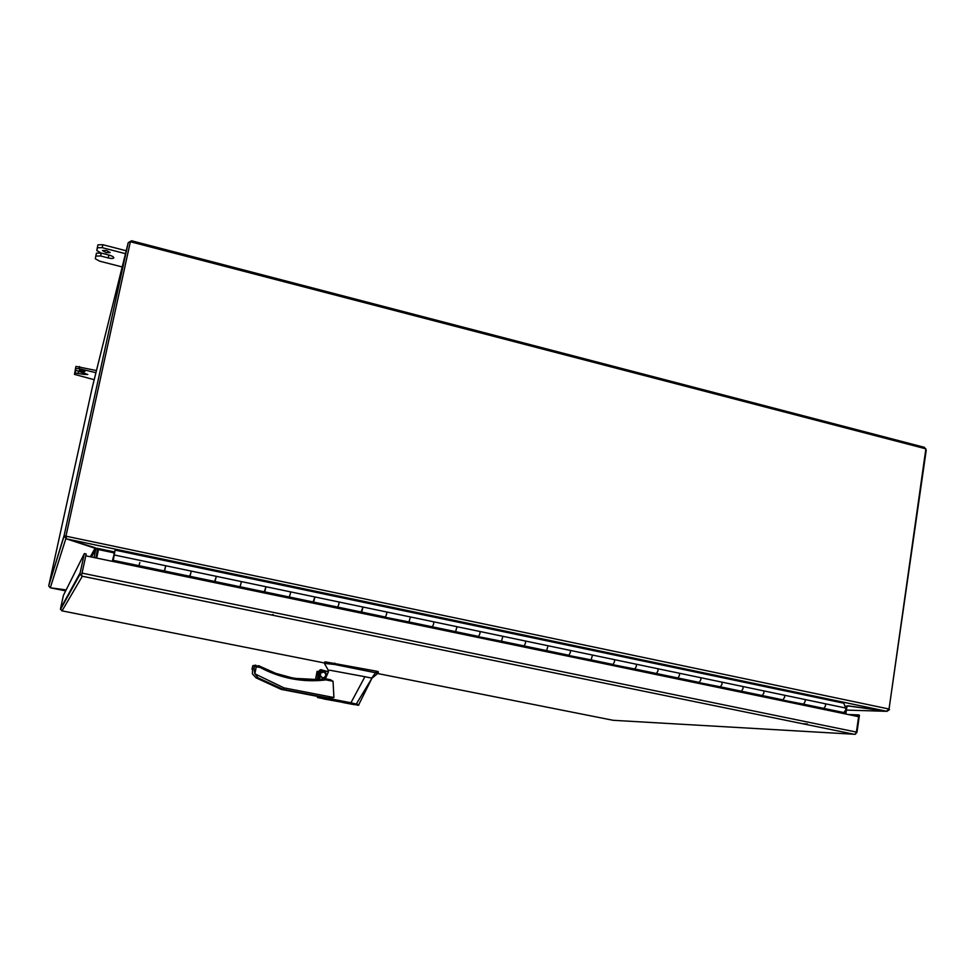 <?xml version="1.0" encoding="UTF-8"?>
<svg xmlns="http://www.w3.org/2000/svg" width="975" height="975" viewBox="0 0 975 975"><rect width="100%" height="100%" fill="white"/><g stroke="black" fill="none" stroke-linecap="round" stroke-linejoin="round"><path stroke-width="1.46" d="M325.955 679.892L325.942 678.868L330.501 679.758L333.036 681.269L325.955 679.892C314.584 681.318 303.127 680.94 291.549 678.722C280.568 676.553 270.185 672.848 260.398 667.582L258.838 665.742L256.888 665.901L257.437 667.01M322.859 671.617L323.907 671.872C326.613 674.347 326.332 676.406 323.054 678.039M376.655 672.616L376.911 671.263L378.337 671.909L378.081 673.262L334.523 664.463L324.443 663.414M320.141 676.016L322.713 678.247C327.466 676.808 327.917 674.517 324.029 671.385L320.824 672.482M320.227 675.578L322.713 677.991C326.832 677.028 327.454 674.98 324.577 671.836L320.738 672.945M342.518 702.414L354.193 704.62L342.518 702.414M353.23 704.474L343.224 702.585L353.23 704.474M355.4 704.669L323.334 698.856L350.586 703.694L317.631 697.588L316.851 696.199L350.951 702.756L364.918 676.711L330.281 670.312L328.27 670.252L327.893 671.129M333.036 681.269L333.913 697.527L328.453 698.1L316.851 696.199M326.016 679.417L324.456 678.953M321.25 670.325L328.429 671.738L321.336 669.837M328.429 671.738L325.357 678.966L326.028 679.039M350.598 703.694L350.951 702.756M364.918 676.711L371.768 678.125L375.741 672.421M350.939 702.78L356.265 704.072L371.853 678.393M255.231 665.194L252.659 666.132L255.803 665.145L256.242 666.778L254.572 665.974L254.048 668.643L254.816 673.798L283.969 687.875L283.311 689.398L281.166 689.374L256.108 677.893L252.428 673.92L252.659 666.132L252.013 669.313M324.675 678.88L319.495 679.404M312.768 680.733L322.883 679.941L322.883 679.088M328.453 698.1L283.298 689.398L258.082 677.844L283.298 689.398L328.124 698.039M358.751 704.693C359.324 705.412 358.227 705.4 355.461 704.681L356.265 704.072L358.751 704.693L371.902 678.295M324.614 663.232L324.882 661.879L324.358 663.317L328.27 670.252M324.882 661.879L325.016 663.207M376.911 671.263L325.272 661.854M325.626 678.856C314.279 680.27 302.92 679.892 291.574 677.698L275.779 673.359L260.727 666.668L260.398 667.582L256.242 666.778L254.853 673.786L258.082 677.844L256.145 677.905M260.727 666.668L258.838 665.742M259.021 665.864L257.193 666.01L259.801 667.473L258.143 666.583L259.557 666.473M317.509 671.47L315.51 679.599L291.623 678.222L317.911 679.538L319.739 670.118L320.946 669.642L319.471 679.429L321.372 669.679M320.946 669.642L319.044 679.465L317.911 679.538M317.082 671.483L318.862 671.397L319.739 670.118M164.3 570.96L113.185 560.332L114.831 551.765L113.734 553.288L115.208 550.144L112.259 561.32M139.815 562.514L138.962 565.683L139.815 562.514M802.12 703.852L803.485 704.145L805.179 701.5L805.033 699.526L825.423 703.792L825.581 705.766L825.423 703.792L845.654 708.033L845.837 709.995L843.741 712.53M760.975 695.285L762.267 695.553L763.925 692.884L763.803 690.897L784.497 695.236L784.631 697.21L784.497 695.236L805.033 699.526L805.179 701.5L803.485 704.145L823.863 708.386L825.581 705.766L823.863 708.386L844.094 712.603M719.209 686.583L720.44 686.839L722.048 684.133L721.951 682.147L742.962 686.534L743.06 688.533L742.962 686.534L763.803 690.897L763.925 692.884L762.267 695.553L782.949 699.867L784.631 697.21L782.949 699.867L762.218 695.553M676.808 677.747L677.966 677.991L679.526 675.261L679.465 673.25L700.793 677.71L700.867 679.709L700.793 677.71L721.951 682.147L722.048 684.133L720.44 686.839L741.427 691.214L743.06 688.533L741.427 691.214L761.95 695.48M633.762 668.777L634.847 669.008L636.358 666.242L636.334 664.231L657.979 668.765L658.027 670.763L657.979 668.765L679.465 673.25L679.526 675.261L677.966 677.991L699.282 682.427L700.867 679.709L699.282 682.427L677.918 677.991M590.058 659.673L591.069 659.88L592.532 655.066L614.518 659.661L614.53 661.684L614.518 659.661L636.334 664.231L636.358 666.242L634.847 669.008L656.492 673.518L658.027 670.763L656.492 673.518L677.674 677.93M545.683 650.422L546.585 650.63L548.06 645.755L570.387 650.435L570.363 652.458L570.387 650.435L592.532 655.066L591.069 659.88L613.043 664.463L614.53 661.684L613.043 664.463L591.033 659.892M500.602 641.038L501.467 641.209L502.893 636.309L525.562 641.05L525.501 643.086L525.562 641.05L548.06 645.755L546.622 650.618L568.937 655.273L570.363 652.458L568.937 655.273L546.39 650.569M454.825 631.495L455.605 631.654L457.007 626.706L480.041 631.52L479.944 633.567L480.041 631.52L502.893 636.309L501.467 641.209L524.136 645.938L525.501 643.086L524.136 645.938L501.43 641.221M408.318 621.806L408.988 621.952L410.39 616.956L433.79 621.843L433.656 623.89L433.79 621.843L457.007 626.706L455.605 631.654L478.628 636.456L479.944 633.567L478.628 636.456L455.581 631.666M361.079 611.959L363.041 607.047L386.807 612.02L386.636 614.079L386.807 612.02L410.39 616.956L409.013 621.952L432.4 626.828L433.656 623.89L432.4 626.828L455.41 631.617M313.072 601.965L314.913 596.968L339.068 602.026L338.861 604.098L339.068 602.026L363.041 607.047L361.688 612.093L385.442 617.041L386.636 614.079L385.442 617.041L361.53 612.056M264.286 591.801L266.004 586.743L290.562 591.874L290.306 593.946L290.562 591.874L314.913 596.968L313.584 602.075L337.728 607.096L338.861 604.098L337.728 607.096L313.462 602.038M214.695 581.466L216.304 576.335L241.264 581.563L240.959 583.647L241.264 581.563L266.004 586.743L264.712 591.886L289.246 596.992L290.306 593.946L289.246 596.992L313.584 602.075M164.239 571.24L165.774 565.768L191.149 571.07L190.808 573.166L191.149 571.07L216.304 576.335L215.024 581.539L239.972 586.731L240.959 583.647L239.972 586.731L264.603 591.862M164.47 570.997L113.185 560.32L112.405 561.356M842.668 712.298L838.061 712.408M823.863 708.386L842.632 712.554M803.144 704.072L781.584 699.843L802.084 704.108M741.427 691.214L760.927 695.541M720.135 686.778L698.039 682.439L719.16 686.839M656.492 673.518L676.76 678.003M634.579 668.947L611.947 664.499L633.726 669.033M590.826 659.831L567.913 655.334L590.009 659.929M546.622 650.618L524.136 645.938L545.634 650.691M501.26 641.172L477.762 636.553L500.565 641.294M432.4 626.828L454.777 631.763M408.842 621.916L384.735 617.175L408.269 622.074M361.688 612.093L337.728 607.096L361.018 612.239M289.246 596.992L313.012 602.233M239.972 586.731L264.225 592.069M114.404 555.019L165.774 565.768L164.531 571.009L189.881 576.298L190.808 573.166L189.54 576.518L214.646 581.746M115.208 550.144L843.802 703.194L845.654 708.033M114.55 553.459L113.734 553.288M214.951 581.514L164.519 571.021M113.892 557.261L113.551 558.626L113.892 557.261M845.447 711.323L845.764 710.397M845.922 709.849L845.886 709.105M81.998 573.337L86.19 553.971L84.325 553.581L63.412 595.396L60.523 608.644L61.852 610.813M854.027 734.26L82.314 576.249L81.449 575.835L82.01 573.263M377.654 673.53L613.092 720.293L855.197 734.309L856.403 732.079L858.622 716.686L85.837 555.823M854.027 734.273L855.197 734.309L856.964 732.322L859.438 715.162L858 714.87L857.768 716.503M848.262 714.529L858 714.87M324.431 662.963L62.047 610.862L82.314 576.249L80.157 574.08L80.145 572.886L84.325 553.581M66.105 589.997L50.237 587.767M130.065 243.092L65.995 535.921L130.382 241.739L925.872 448.829L889.054 709.032L64.07 535.775L128.225 242.665L131.54 240.764L924.471 447.342L926.226 450.206L888.968 709.447M848.287 705.839L886.494 711.25L889.054 709.032M66.081 535.604L130.382 241.739M96.671 558.078L98.536 549.413L66.507 538.87L66.007 535.994M98.487 549.364L96.61 558.066M848.238 705.827L846.142 706.119L845.788 708.435M96.671 548.194L114.051 551.838L96.671 548.194M845.337 711.543L845.008 713.846M81.985 371.451L79.292 370.22L84.91 371.548L81.985 371.451M106.531 250.49L102.46 250.563L106.104 252.635L110.163 252.562L106.531 250.49M92.174 387.879L48.787 585.597L64.07 536.128L65.971 538.346M66.154 589.912L50.31 587.779L48.75 586.097M887.092 711.25L889.505 709.642M50.31 587.779L65.837 538.663M887.092 711.323L846.385 710.092M95.27 547.755L66.349 538.785M845.825 714.017L846.922 706.509L848.701 706.034L886.543 711.275L66.507 538.87L886.58 711.263M97.671 548.401L95.903 557.919M90.322 556.762L95.209 548.011L95.855 549.096L94.051 557.529M95.855 549.096L97.732 549.108M846.129 706.144L846.922 706.509M125.495 253.683L102.204 247.662L97.305 247.76L96.805 250.575L101.181 253.049L108.834 255.011C112.052 255.938 113.722 256.888 113.843 257.851L113.843 257.851C113.332 258.655 111.455 258.68 108.225 257.948L100.608 255.986L95.806 256.059L95.318 258.777L99.621 261.166L122.192 266.943M96.452 253.183L95.806 256.059L96.452 253.183L101.254 253.098L109.7 255.255M97.963 244.822L97.305 247.76L97.963 244.822L102.863 244.725L126.214 250.77M75.794 370.561L74.441 374.363L94.197 379.714M96.464 370.561L75.965 366.393L75.233 370.025L87.774 374.522L83.728 374.363L84.069 372.828M75.172 370.793L74.709 372.913L83.728 374.363M75.977 366.393L75.502 368.538L79.012 368.672L79.487 366.515M95.94 372.694L79.012 368.672M291.574 677.698L291.549 678.722M378.032 671.556L377.776 672.908M283.969 687.875L333.913 697.527M323.846 680.136L322.883 679.941L323.164 679.063M316.826 696.247L281.166 689.374M334.523 664.463L334.791 663.11M259.009 665.852L257.193 666.01M254.048 668.643L252.135 668.777M318.862 671.397L317.289 679.563M823.802 708.386L803.424 704.145M741.378 691.214L720.391 686.839M656.443 673.518L634.81 669.008M432.376 626.828L408.988 621.952M289.222 597.005L264.688 591.898M239.96 586.743L215.012 581.539M80.145 572.886L60.523 608.644M856.403 732.079L82.083 573.129M65.666 590.887L50.407 587.815M846.105 706.278L844.886 706.034M113.843 552.813L98.499 549.595M271.477 614.981L273.171 614.518M92.15 387.965L128.225 242.665L92.162 387.879M64.131 535.385L48.787 585.597M95.83 549.291L91.455 556.993M802.62 723.743L807.373 723.974M101.254 253.098L100.608 255.986M108.859 255.06L108.225 257.948M102.863 244.725L102.204 247.662M78.171 373.047L78.512 371.499M378.068 673.189L371.889 678.259M323.907 671.872L324.577 671.836M256.108 677.893L258.058 677.82M259.131 665.852L260.264 666.412M315.498 679.599L317.107 671.3M252.647 666.144L253.147 665.45M60.523 609.46L80.157 574.08M82.18 576.201L854.21 734.297M95.757 548.535L91.028 556.908"/></g></svg>
